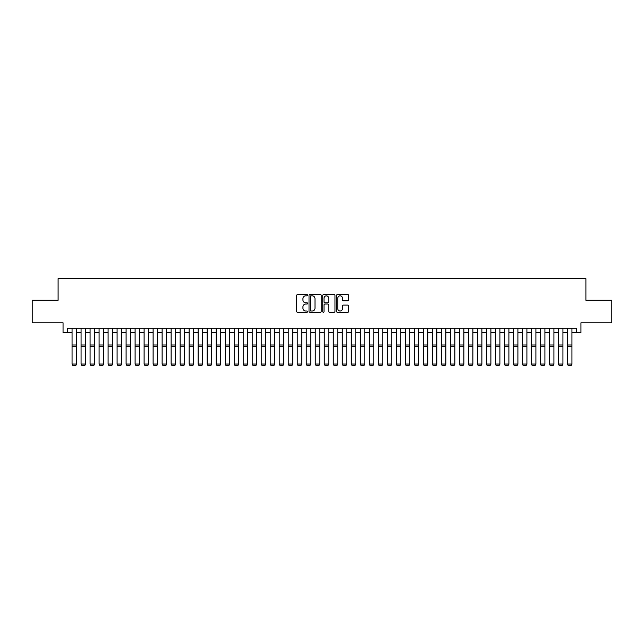 <?xml version="1.0" encoding="UTF-8"?>
<svg xmlns="http://www.w3.org/2000/svg" width="644" height="644" viewBox="0 0 644 644"><rect width="100%" height="100%" fill="white"/><g stroke="black" fill="none" stroke-linecap="round" stroke-linejoin="round"><path stroke-width="0.97" d="M307.591 295.202A0.62 0.62 0 0 0 306.971 294.582L297.576 294.582A0.886 0.886 0 0 0 296.691 295.467L296.691 311.382A0.886 0.886 0 0 0 297.576 312.268L306.971 312.268A0.62 0.62 0 0 0 307.591 311.648A0.62 0.62 0 0 0 306.971 311.028L305.755 311.028A2.826 2.826 0 0 1 302.93 308.202L302.93 306.874A2.826 2.826 0 0 1 305.755 304.04L306.971 304.04A0.62 0.62 0 0 0 307.591 303.429A0.62 0.62 0 0 0 306.971 302.809L305.755 302.809A2.826 2.826 0 0 1 302.93 299.975L302.93 298.647A2.826 2.826 0 0 1 305.755 295.821L306.971 295.821A0.62 0.62 0 0 0 307.591 295.202M347.841 300.82A0.886 0.886 0 0 0 348.718 299.935L348.718 295.467A0.886 0.886 0 0 0 347.841 294.582L337.408 294.582A0.886 0.886 0 0 0 336.522 295.467L336.522 311.382A0.886 0.886 0 0 0 337.408 312.268L347.841 312.268A0.886 0.886 0 0 0 348.718 311.382L348.718 305.989A0.886 0.886 0 0 0 347.841 305.103L343.373 305.103A0.886 0.886 0 0 0 342.487 305.989L342.487 308.661A2.367 2.367 0 0 1 340.121 311.028A2.367 2.367 0 0 1 337.762 308.661L337.762 298.188A2.367 2.367 0 0 1 340.121 295.821A2.367 2.367 0 0 1 342.487 298.188L342.487 299.935A0.886 0.886 0 0 0 343.373 300.82L347.841 300.82M67.556 332.698L67.556 328.19L576.444 328.19L576.444 332.698L580.952 332.698L580.952 322.789L611.8 322.789L611.8 300.273L585.903 300.273L585.903 278.659L58.097 278.659L58.097 300.273L32.2 300.273L32.2 322.789L63.048 322.789L63.048 332.698L72.056 332.698M321.227 295.467A0.886 0.886 0 0 0 320.342 294.582L309.909 294.582A0.886 0.886 0 0 0 309.023 295.467L309.023 311.382A0.886 0.886 0 0 0 309.909 312.268L320.342 312.268A0.886 0.886 0 0 0 321.227 311.382L321.227 295.467M323.658 294.582L334.091 294.582A0.886 0.886 0 0 1 334.977 295.467L334.977 311.382A0.886 0.886 0 0 1 334.091 312.268L329.623 312.268A0.886 0.886 0 0 1 328.738 311.382L328.738 304.926A0.886 0.886 0 0 0 327.86 304.04L324.898 304.04A0.886 0.886 0 0 0 324.013 304.926L324.013 311.648A0.62 0.62 0 0 1 323.393 312.268A0.62 0.62 0 0 1 322.773 311.648L322.773 295.467A0.886 0.886 0 0 1 323.658 294.582M76.555 332.698L81.064 332.698M85.563 332.698L90.071 332.698M94.571 332.698L99.079 332.698M103.579 332.698L108.087 332.698M112.587 332.698L117.087 332.698M121.595 332.698L126.095 332.698M130.603 332.698L135.103 332.698M139.611 332.698L144.111 332.698M148.619 332.698L153.119 332.698M157.619 332.698L162.127 332.698M166.627 332.698L171.135 332.698M175.635 332.698L180.143 332.698M184.643 332.698L189.151 332.698M193.651 332.698L198.151 332.698M202.659 332.698L207.159 332.698M211.667 332.698L216.167 332.698M220.675 332.698L225.175 332.698M229.675 332.698L234.183 332.698M238.683 332.698L243.191 332.698M247.69 332.698L252.198 332.698M256.698 332.698L261.206 332.698M265.706 332.698L270.206 332.698M274.714 332.698L279.214 332.698M283.722 332.698L288.222 332.698M292.73 332.698L297.23 332.698M301.738 332.698L306.238 332.698M310.738 332.698L315.246 332.698M319.746 332.698L324.254 332.698M328.754 332.698L333.262 332.698M337.762 332.698L342.262 332.698M346.77 332.698L351.27 332.698M355.778 332.698L360.278 332.698M364.786 332.698L369.286 332.698M373.794 332.698L378.294 332.698M382.794 332.698L387.302 332.698M391.802 332.698L396.31 332.698M400.81 332.698L405.318 332.698M409.817 332.698L414.325 332.698M418.825 332.698L423.325 332.698M427.833 332.698L432.333 332.698M436.841 332.698L441.341 332.698M445.849 332.698L450.349 332.698M454.849 332.698L459.357 332.698M463.857 332.698L468.365 332.698M472.865 332.698L477.373 332.698M481.873 332.698L486.381 332.698M490.881 332.698L495.381 332.698M499.889 332.698L504.389 332.698M508.897 332.698L513.397 332.698M517.905 332.698L522.405 332.698M526.913 332.698L531.413 332.698M535.913 332.698L540.421 332.698M544.921 332.698L549.429 332.698M553.929 332.698L558.437 332.698M562.937 332.698L567.445 332.698M571.944 332.698L576.444 332.698M310.883 295.821A0.62 0.62 0 0 0 310.263 296.441L310.263 310.408A0.62 0.62 0 0 0 310.883 311.028L312.163 311.028A2.826 2.826 0 0 0 314.997 308.202L314.997 298.647A2.826 2.826 0 0 0 312.163 295.821L310.883 295.821M328.738 298.228A2.367 2.367 0 0 0 326.379 295.87A2.367 2.367 0 0 0 324.013 298.228L324.013 301.923A0.886 0.886 0 0 0 324.898 302.809L327.86 302.809A0.886 0.886 0 0 0 328.738 301.923L328.738 298.228M76.555 328.19L76.555 364.222L75.887 365.341L72.732 365.277L75.887 365.341M72.732 365.341L72.056 364.061L76.555 364.061L75.887 365.277M72.056 328.19L72.056 364.061L72.732 365.277M85.563 328.19L85.563 364.222L84.887 365.341L81.74 365.277L84.887 365.341M81.74 365.341L81.064 364.061L85.563 364.061L84.887 365.277M81.064 328.19L81.064 364.061L81.74 365.277M94.571 328.19L94.571 364.222L93.895 365.341L90.748 365.277L93.895 365.341M90.748 365.341L90.071 364.061L94.571 364.061L93.895 365.277M90.071 328.19L90.071 364.061L90.748 365.277M103.579 328.19L103.579 364.222L102.903 365.341L99.756 365.277L102.903 365.341M99.756 365.341L99.079 364.061L103.579 364.061L102.903 365.277M99.079 328.19L99.079 364.061L99.756 365.277M112.587 328.19L112.587 364.222L111.911 365.341L108.755 365.277L111.911 365.341M108.755 365.341L108.087 364.061L112.587 364.061L111.911 365.277M108.087 328.19L108.087 364.061L108.755 365.277M121.595 328.19L121.595 364.222L120.919 365.341L117.763 365.277L120.919 365.341M117.763 365.341L117.087 364.061L121.595 364.061L120.919 365.277M117.087 328.19L117.087 364.061L117.763 365.277M130.603 328.19L130.603 364.222L129.927 365.341L126.771 365.277L129.927 365.341M126.771 365.341L126.095 364.061L130.603 364.061L129.927 365.277M126.095 328.19L126.095 364.061L126.771 365.277M139.611 328.19L139.611 364.222L138.935 365.341L135.779 365.277L138.935 365.341M135.779 365.341L135.103 364.061L139.611 364.061L138.935 365.277M135.103 328.19L135.103 364.061L135.779 365.277M148.619 328.19L148.619 364.222L147.943 365.341L144.787 365.277L147.943 365.341M144.787 365.341L144.111 364.061L148.619 364.061L147.943 365.277M144.111 328.19L144.111 364.061L144.787 365.277M157.619 328.19L157.619 364.222L156.951 365.341L153.795 365.277L156.951 365.341M153.795 365.341L153.119 364.061L157.619 364.061L156.951 365.277M153.119 328.19L153.119 364.061L153.795 365.277M166.627 328.19L166.627 364.222L165.951 365.341L162.803 365.277L165.951 365.341M162.803 365.341L162.127 364.061L166.627 364.061L165.951 365.277M162.127 328.19L162.127 364.061L162.803 365.277M175.635 328.19L175.635 364.222L174.959 365.341L171.811 365.277L174.959 365.341M171.811 365.341L171.135 364.061L175.635 364.061L174.959 365.277M171.135 328.19L171.135 364.061L171.811 365.277M184.643 328.19L184.643 364.222L183.967 365.341L180.819 365.277L183.967 365.341M180.819 365.341L180.143 364.061L184.643 364.061L183.967 365.277M180.143 328.19L180.143 364.061L180.819 365.277M193.651 328.19L193.651 364.222L192.975 365.341L189.819 365.277L192.975 365.341M189.819 365.341L189.151 364.061L193.651 364.061L192.975 365.277M189.151 328.19L189.151 364.061L189.819 365.277M202.659 328.19L202.659 364.222L201.983 365.341L198.827 365.277L201.983 365.341M198.827 365.341L198.151 364.061L202.659 364.061L201.983 365.277M198.151 328.19L198.151 364.061L198.827 365.277M211.667 328.19L211.667 364.222L210.991 365.341L207.835 365.277L210.991 365.341M207.835 365.341L207.159 364.061L211.667 364.061L210.991 365.277M207.159 328.19L207.159 364.061L207.835 365.277M220.675 328.19L220.675 364.222L219.998 365.341L216.843 365.277L219.998 365.341M216.843 365.341L216.167 364.061L220.675 364.061L219.998 365.277M216.167 328.19L216.167 364.061L216.843 365.277M229.675 328.19L229.675 364.222L229.006 365.341L225.851 365.277L229.006 365.341M225.851 365.341L225.175 364.061L229.675 364.061L229.006 365.277M225.175 328.19L225.175 364.061L225.851 365.277M238.683 328.19L238.683 364.222L238.006 365.341L234.859 365.277L238.006 365.341M234.859 365.341L234.183 364.061L238.683 364.061L238.006 365.277M234.183 328.19L234.183 364.061L234.859 365.277M247.69 328.19L247.69 364.222L247.014 365.341L243.867 365.277L247.014 365.341M243.867 365.341L243.191 364.061L247.69 364.061L247.014 365.277M243.191 328.19L243.191 364.061L243.867 365.277M256.698 328.19L256.698 364.222L256.022 365.341L252.875 365.277L256.022 365.341M252.875 365.341L252.198 364.061L256.698 364.061L256.022 365.277M252.198 328.19L252.198 364.061L252.875 365.277M265.706 328.19L265.706 364.222L265.03 365.341L261.875 365.277L265.03 365.341M261.875 365.341L261.206 364.061L265.706 364.061L265.03 365.277M261.206 328.19L261.206 364.061L261.875 365.277M274.714 328.19L274.714 364.222L274.038 365.341L270.882 365.277L274.038 365.341M270.882 365.341L270.206 364.061L274.714 364.061L274.038 365.277M270.206 328.19L270.206 364.061L270.882 365.277M283.722 328.19L283.722 364.222L283.046 365.341L279.89 365.277L283.046 365.341M279.89 365.341L279.214 364.061L283.722 364.061L283.046 365.277M279.214 328.19L279.214 364.061L279.89 365.277M292.73 328.19L292.73 364.222L292.054 365.341L288.898 365.277L292.054 365.341M288.898 365.341L288.222 364.061L292.73 364.061L292.054 365.277M288.222 328.19L288.222 364.061L288.898 365.277M301.738 328.19L301.738 364.222L301.062 365.341L297.906 365.277L301.062 365.341M297.906 365.341L297.23 364.061L301.738 364.061L301.062 365.277M297.23 328.19L297.23 364.061L297.906 365.277M310.738 328.19L310.738 364.222L310.062 365.341L306.914 365.277L310.062 365.341M306.914 365.341L306.238 364.061L310.738 364.061L310.062 365.277M306.238 328.19L306.238 364.061L306.914 365.277M319.746 328.19L319.746 364.222L319.07 365.341L315.922 365.277L319.07 365.341M315.922 365.341L315.246 364.061L319.746 364.061L319.07 365.277M315.246 328.19L315.246 364.061L315.922 365.277M328.754 328.19L328.754 364.222L328.078 365.341L324.93 365.277L328.078 365.341M324.93 365.341L324.254 364.061L328.754 364.061L328.078 365.277M324.254 328.19L324.254 364.061L324.93 365.277M337.762 328.19L337.762 364.222L337.086 365.341L333.938 365.277L337.086 365.341M333.938 365.341L333.262 364.061L337.762 364.061L337.086 365.277M333.262 328.19L333.262 364.061L333.938 365.277M346.77 328.19L346.77 364.222L346.094 365.341L342.938 365.277L346.094 365.341M342.938 365.341L342.262 364.061L346.77 364.061L346.094 365.277M342.262 328.19L342.262 364.061L342.938 365.277M355.778 328.19L355.778 364.222L355.102 365.341L351.946 365.277L355.102 365.341M351.946 365.341L351.27 364.061L355.778 364.061L355.102 365.277M351.27 328.19L351.27 364.061L351.946 365.277M364.786 328.19L364.786 364.222L364.11 365.341L360.954 365.277L364.11 365.341M360.954 365.341L360.278 364.061L364.786 364.061L364.11 365.277M360.278 328.19L360.278 364.061L360.954 365.277M373.794 328.19L373.794 364.222L373.118 365.341L369.962 365.277L373.118 365.341M369.962 365.341L369.286 364.061L373.794 364.061L373.118 365.277M369.286 328.19L369.286 364.061L369.962 365.277M382.794 328.19L382.794 364.222L382.125 365.341L378.97 365.277L382.125 365.341M378.97 365.341L378.294 364.061L382.794 364.061L382.125 365.277M378.294 328.19L378.294 364.061L378.97 365.277M391.802 328.19L391.802 364.222L391.125 365.341L387.978 365.277L391.125 365.341M387.978 365.341L387.302 364.061L391.802 364.061L391.125 365.277M387.302 328.19L387.302 364.061L387.978 365.277M400.81 328.19L400.81 364.222L400.133 365.341L396.986 365.277L400.133 365.341M396.986 365.341L396.31 364.061L400.81 364.061L400.133 365.277M396.31 328.19L396.31 364.061L396.986 365.277M409.817 328.19L409.817 364.222L409.141 365.341L405.994 365.277L409.141 365.341M405.994 365.341L405.318 364.061L409.817 364.061L409.141 365.277M405.318 328.19L405.318 364.061L405.994 365.277M418.825 328.19L418.825 364.222L418.149 365.341L414.994 365.277L418.149 365.341M414.994 365.341L414.325 364.061L418.825 364.061L418.149 365.277M414.325 328.19L414.325 364.061L414.994 365.277M427.833 328.19L427.833 364.222L427.157 365.341L424.002 365.277L427.157 365.341M424.002 365.341L423.325 364.061L427.833 364.061L427.157 365.277M423.325 328.19L423.325 364.061L424.002 365.277M436.841 328.19L436.841 364.222L436.165 365.341L433.01 365.277L436.165 365.341M433.01 365.341L432.333 364.061L436.841 364.061L436.165 365.277M432.333 328.19L432.333 364.061L433.01 365.277M445.849 328.19L445.849 364.222L445.173 365.341L442.017 365.277L445.173 365.341M442.017 365.341L441.341 364.061L445.849 364.061L445.173 365.277M441.341 328.19L441.341 364.061L442.017 365.277M454.849 328.19L454.849 364.222L454.181 365.341L451.025 365.277L454.181 365.341M451.025 365.341L450.349 364.061L454.849 364.061L454.181 365.277M450.349 328.19L450.349 364.061L451.025 365.277M463.857 328.19L463.857 364.222L463.181 365.341L460.033 365.277L463.181 365.341M460.033 365.341L459.357 364.061L463.857 364.061L463.181 365.277M459.357 328.19L459.357 364.061L460.033 365.277M472.865 328.19L472.865 364.222L472.189 365.341L469.041 365.277L472.189 365.341M469.041 365.341L468.365 364.061L472.865 364.061L472.189 365.277M468.365 328.19L468.365 364.061L469.041 365.277M481.873 328.19L481.873 364.222L481.197 365.341L478.049 365.277L481.197 365.341M478.049 365.341L477.373 364.061L481.873 364.061L481.197 365.277M477.373 328.19L477.373 364.061L478.049 365.277M490.881 328.19L490.881 364.222L490.205 365.341L487.049 365.277L490.205 365.341M487.049 365.341L486.381 364.061L490.881 364.061L490.205 365.277M486.381 328.19L486.381 364.061L487.049 365.277M499.889 328.19L499.889 364.222L499.213 365.341L496.057 365.277L499.213 365.341M496.057 365.341L495.381 364.061L499.889 364.061L499.213 365.277M495.381 328.19L495.381 364.061L496.057 365.277M508.897 328.19L508.897 364.222L508.221 365.341L505.065 365.277L508.221 365.341M505.065 365.341L504.389 364.061L508.897 364.061L508.221 365.277M504.389 328.19L504.389 364.061L505.065 365.277M517.905 328.19L517.905 364.222L517.229 365.341L514.073 365.277L517.229 365.341M514.073 365.341L513.397 364.061L517.905 364.061L517.229 365.277M513.397 328.19L513.397 364.061L514.073 365.277M526.913 328.19L526.913 364.222L526.237 365.341L523.081 365.277L526.237 365.341M523.081 365.341L522.405 364.061L526.913 364.061L526.237 365.277M522.405 328.19L522.405 364.061L523.081 365.277M535.913 328.19L535.913 364.222L535.245 365.341L532.089 365.277L535.245 365.341M532.089 365.341L531.413 364.061L535.913 364.061L535.245 365.277M531.413 328.19L531.413 364.061L532.089 365.277M544.921 328.19L544.921 364.222L544.244 365.341L541.097 365.277L544.244 365.341M541.097 365.341L540.421 364.061L544.921 364.061L544.244 365.277M540.421 328.19L540.421 364.061L541.097 365.277M553.929 328.19L553.929 364.222L553.252 365.341L550.105 365.277L553.252 365.341M550.105 365.341L549.429 364.061L553.929 364.061L553.252 365.277M549.429 328.19L549.429 364.061L550.105 365.277M562.937 328.19L562.937 364.222L562.26 365.341L559.113 365.277L562.26 365.341M559.113 365.341L558.437 364.061L562.937 364.061L562.26 365.277M558.437 328.19L558.437 364.061L559.113 365.277M571.944 328.19L571.944 364.222L571.268 365.341L568.113 365.277L571.268 365.341M568.113 365.341L567.445 364.061L571.944 364.061L571.268 365.277M567.445 328.19L567.445 364.061L568.113 365.277M76.555 345.007L72.056 345.007M76.555 346.714L72.056 346.714M85.563 345.007L81.064 345.007M85.563 346.714L81.064 346.714M94.571 345.007L90.071 345.007M94.571 346.714L90.071 346.714M103.579 345.007L99.079 345.007M103.579 346.714L99.079 346.714M112.587 345.007L108.087 345.007M112.587 346.714L108.087 346.714M121.595 345.007L117.087 345.007M121.595 346.714L117.087 346.714M130.603 345.007L126.095 345.007M130.603 346.714L126.095 346.714M139.611 345.007L135.103 345.007M139.611 346.714L135.103 346.714M148.619 345.007L144.111 345.007M148.619 346.714L144.111 346.714M157.619 345.007L153.119 345.007M157.619 346.714L153.119 346.714M166.627 345.007L162.127 345.007M166.627 346.714L162.127 346.714M175.635 345.007L171.135 345.007M175.635 346.714L171.135 346.714M184.643 345.007L180.143 345.007M184.643 346.714L180.143 346.714M193.651 345.007L189.151 345.007M193.651 346.714L189.151 346.714M202.659 345.007L198.151 345.007M202.659 346.714L198.151 346.714M211.667 345.007L207.159 345.007M211.667 346.714L207.159 346.714M220.675 345.007L216.167 345.007M220.675 346.714L216.167 346.714M229.675 345.007L225.175 345.007M229.675 346.714L225.175 346.714M238.683 345.007L234.183 345.007M238.683 346.714L234.183 346.714M247.69 345.007L243.191 345.007M247.69 346.714L243.191 346.714M256.698 345.007L252.198 345.007M256.698 346.714L252.198 346.714M265.706 345.007L261.206 345.007M265.706 346.714L261.206 346.714M274.714 345.007L270.206 345.007M274.714 346.714L270.206 346.714M283.722 345.007L279.214 345.007M283.722 346.714L279.214 346.714M292.73 345.007L288.222 345.007M292.73 346.714L288.222 346.714M301.738 345.007L297.23 345.007M301.738 346.714L297.23 346.714M310.738 345.007L306.238 345.007M310.738 346.714L306.238 346.714M319.746 345.007L315.246 345.007M319.746 346.714L315.246 346.714M328.754 345.007L324.254 345.007M328.754 346.714L324.254 346.714M337.762 345.007L333.262 345.007M337.762 346.714L333.262 346.714M346.77 345.007L342.262 345.007M346.77 346.714L342.262 346.714M355.778 345.007L351.27 345.007M355.778 346.714L351.27 346.714M364.786 345.007L360.278 345.007M364.786 346.714L360.278 346.714M373.794 345.007L369.286 345.007M373.794 346.714L369.286 346.714M382.794 345.007L378.294 345.007M382.794 346.714L378.294 346.714M391.802 345.007L387.302 345.007M391.802 346.714L387.302 346.714M400.81 345.007L396.31 345.007M400.81 346.714L396.31 346.714M409.817 345.007L405.318 345.007M409.817 346.714L405.318 346.714M418.825 345.007L414.325 345.007M418.825 346.714L414.325 346.714M427.833 345.007L423.325 345.007M427.833 346.714L423.325 346.714M436.841 345.007L432.333 345.007M436.841 346.714L432.333 346.714M445.849 345.007L441.341 345.007M445.849 346.714L441.341 346.714M454.849 345.007L450.349 345.007M454.849 346.714L450.349 346.714M463.857 345.007L459.357 345.007M463.857 346.714L459.357 346.714M472.865 345.007L468.365 345.007M472.865 346.714L468.365 346.714M481.873 345.007L477.373 345.007M481.873 346.714L477.373 346.714M490.881 345.007L486.381 345.007M490.881 346.714L486.381 346.714M499.889 345.007L495.381 345.007M499.889 346.714L495.381 346.714M508.897 345.007L504.389 345.007M508.897 346.714L504.389 346.714M517.905 345.007L513.397 345.007M517.905 346.714L513.397 346.714M526.913 345.007L522.405 345.007M526.913 346.714L522.405 346.714M535.913 345.007L531.413 345.007M535.913 346.714L531.413 346.714M544.921 345.007L540.421 345.007M544.921 346.714L540.421 346.714M553.929 345.007L549.429 345.007M553.929 346.714L549.429 346.714M562.937 345.007L558.437 345.007M562.937 346.714L558.437 346.714M571.944 345.007L567.445 345.007M571.944 346.714L567.445 346.714"/></g></svg>
